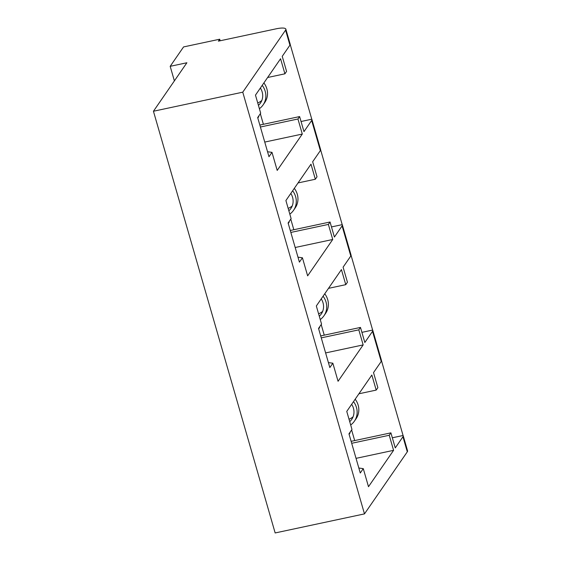 <?xml version="1.0" encoding="UTF-8"?>
<svg xmlns="http://www.w3.org/2000/svg" width="561" height="561" viewBox="0 0 561 561"><rect width="100%" height="100%" fill="white"/><g stroke="black" fill="none" stroke-linecap="round" stroke-linejoin="round"><path stroke-width="0.84" d="M358.914 393.78L376.2 390.091L371.852 375.036L346.761 411.402L351.978 429.474L348.963 433.835L360.267 472.993L363.283 468.631L368.493 486.703L393.584 450.336L356.039 458.351M358.837 468.028L363.283 468.631M351.698 443.288L389.236 435.273L390.912 432.854L395.26 447.909L402.952 436.76A12.924 3.114 163.9 0 0 403.212 435.771L407.559 450.834A12.924 3.114 163.9 0 1 407.3 451.822L364.482 513.89L242.759 92.179L153.441 111.246L186.89 62.755L170.179 66.324L183.566 46.928L219.716 39.214L218.383 41.149L276.103 28.828A12.924 3.114 163.9 0 1 285.844 29.13A12.924 3.114 163.9 0 1 285.584 30.119L242.759 92.179M389.236 435.273L393.584 450.336M376.2 390.091L377.869 387.672L373.521 372.609L381.221 361.452L372.525 331.334L364.832 342.483L360.485 327.428L320.703 335.913M320.647 149.927L342.21 224.645A12.924 3.114 163.9 0 1 342.357 224.919L351.053 255.038A12.924 3.114 163.9 0 1 350.786 256.026L343.094 267.183L347.441 282.246L345.765 284.665L341.425 269.61L316.334 305.976L321.544 324.048L318.536 328.409L329.84 367.567L332.848 363.205L338.066 381.277L363.156 344.91L358.809 329.847L360.485 327.428M290.836 232.436L328.381 224.421L330.05 222.002L334.398 237.058L342.091 225.908A12.924 3.114 163.9 0 0 342.357 224.919M328.381 224.421L332.729 239.484L307.638 275.851L302.421 257.78L299.413 262.141L288.109 222.983L291.117 218.622L285.9 200.543L310.99 164.177L315.338 179.239L317.014 176.813L312.666 161.757L320.359 150.6L311.664 120.482L303.971 131.632L299.623 116.576L297.947 118.995L302.295 134.058L277.204 170.425L271.994 152.354L268.978 156.715L257.674 117.558L260.69 113.196L255.472 95.118L280.563 58.751L284.911 73.814L286.58 71.387L282.232 56.331L289.932 45.175L285.584 30.119M351.13 441.339L390.912 432.854M349.103 434.305L350.085 432.882L349.545 432.994M351.074 255.353L372.637 330.071A12.924 3.114 163.9 0 1 372.785 330.345L381.48 360.464A12.924 3.114 163.9 0 1 381.221 361.452M290.212 44.501L311.783 119.213A12.924 3.114 163.9 0 1 311.923 119.493L320.619 149.612A12.924 3.114 163.9 0 1 320.359 150.6M372.785 330.345A12.924 3.114 163.9 0 1 372.525 331.334M381.501 360.779L403.071 435.497A12.924 3.114 163.9 0 1 403.212 435.771M285.844 29.13L290.191 44.186A12.924 3.114 163.9 0 1 289.932 45.175M311.923 119.493A12.924 3.114 163.9 0 1 311.664 120.482M364.482 513.89L275.156 532.95L153.441 111.246M220.164 40.771L219.716 39.214M332.848 363.205L328.402 362.602M363.156 344.91L325.611 352.925M358.809 329.847L321.264 337.862M345.765 284.665L328.487 288.354M319.118 327.568L319.658 327.456L318.669 328.879M323.073 296.201A17.763 16.542 34.6 0 1 323.963 315.766L325.632 313.34A17.763 16.542 -145.4 0 0 324.742 293.782M321.194 324.56L324.251 335.155M372.637 330.071L361.908 332.357M323.963 315.766A17.763 16.542 34.6 0 1 320.247 319.546M319.658 327.456L319.518 326.986M271.994 152.354L267.548 151.751M302.295 134.058L264.75 142.073M260.402 127.01L297.947 118.995M267.625 77.502L284.911 73.814M259.841 125.061L299.623 116.576M257.815 118.027L258.796 116.604L258.256 116.716M311.783 119.213L301.047 121.506M258.663 116.134L258.796 116.604M260.332 113.708L263.39 124.304M262.211 85.349A17.763 16.542 34.6 0 1 263.102 104.914L264.771 102.488A17.763 16.542 -145.4 0 0 263.887 82.93M263.102 104.914A17.763 16.542 34.6 0 1 259.385 108.694M302.421 257.78L297.975 257.176M332.729 239.484L295.184 247.499M298.059 182.928L315.338 179.239M290.275 230.487L330.05 222.002M288.242 223.453L289.224 222.03L288.684 222.142M342.21 224.645L331.474 226.932M289.09 221.56L289.224 222.03M290.766 219.134L293.824 229.73M292.639 190.775A17.763 16.542 34.6 0 1 293.529 210.34L295.205 207.914A17.763 16.542 -145.4 0 0 294.315 188.356M293.529 210.34A17.763 16.542 34.6 0 1 289.82 214.12M353.5 401.627A17.763 16.542 34.6 0 1 354.391 421.192L356.067 418.765A17.763 16.542 -145.4 0 0 355.176 399.208M351.621 429.985L354.678 440.581M403.071 435.497L392.335 437.783M174.387 80.882L170.179 66.324M354.391 421.192A17.763 16.542 34.6 0 1 350.681 424.972M349.952 432.412L350.085 432.882M319.286 316.208A14.537 13.534 -145.4 0 0 321.306 313.929A14.537 13.534 -145.4 0 0 321.236 298.866M318.585 313.795A14.537 13.534 -145.4 0 0 322.687 311.306M288.158 208.369A14.537 13.534 -145.4 0 0 292.26 205.88M349.019 419.221A14.537 13.534 -145.4 0 0 353.114 416.732M257.73 102.944A14.537 13.534 -145.4 0 0 261.826 100.454M288.852 210.782A14.537 13.534 -145.4 0 0 290.871 208.503A14.537 13.534 -145.4 0 0 290.801 193.44M258.425 105.356A14.537 13.534 -145.4 0 0 260.444 103.077A14.537 13.534 -145.4 0 0 260.374 88.014M349.713 421.634A14.537 13.534 -145.4 0 0 351.733 419.355A14.537 13.534 -145.4 0 0 351.663 404.292M350.786 256.026L342.091 225.908M407.3 451.822L402.952 436.76"/></g></svg>
